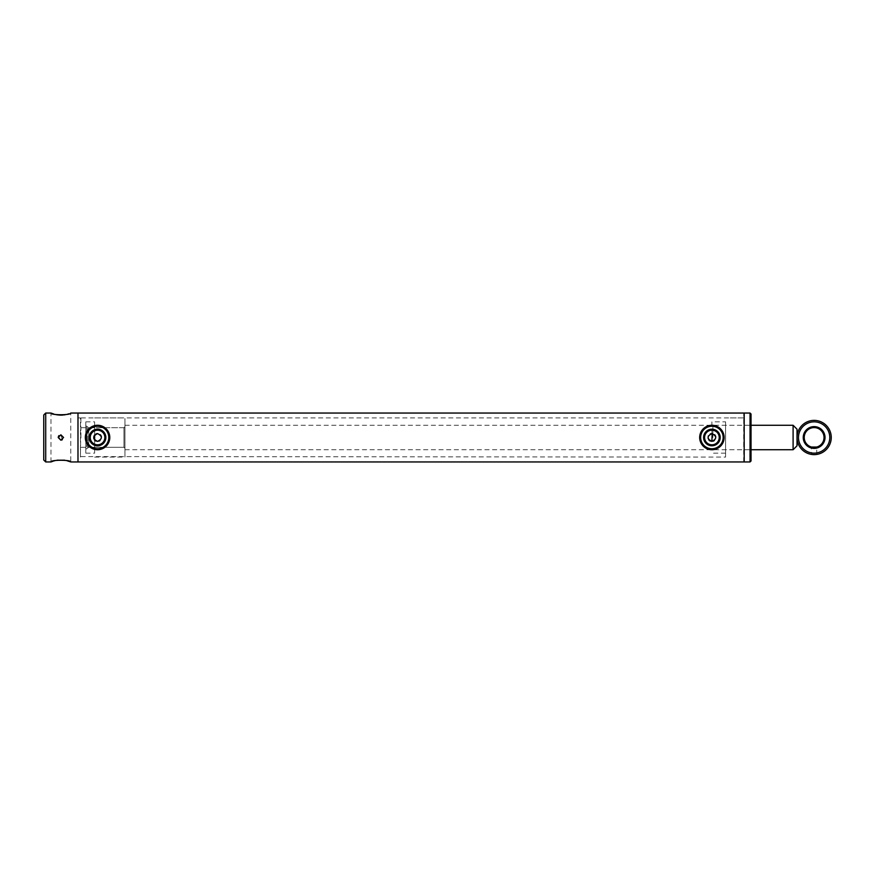 <?xml version="1.0" encoding="UTF-8"?>
<svg xmlns="http://www.w3.org/2000/svg" width="875" height="875" viewBox="0 0 875 875"><rect width="100%" height="100%" fill="white"/><g stroke="black" fill="none" stroke-linecap="round" stroke-linejoin="round"><path stroke-width="0.66" stroke-dasharray="4.38 3.28" d="M725.594 421.848L725.594 457.067L725.594 421.848L711.9 421.848L711.9 433.584L711.112 433.672M710.303 433.934L708.28 436.012M708.083 438.364L708.652 439.677M709.133 440.267L709.734 440.759M710.391 441.109L713.398 441.12M97.552 433.584L96.775 433.672M95.955 433.934L93.931 436.012M93.734 438.364L94.303 439.677M94.784 440.267L95.386 440.759M96.042 441.109L99.05 441.12M744.188 413.536L744.188 461.464L744.188 413.536M80.927 418.425L80.434 457.067L80.434 417.933L77.984 417.933L77.984 437.5L77.984 413.044L77.984 461.956L77.984 417.933L77.984 457.067L77.984 417.933L744.188 417.933L744.188 461.956M80.927 456.575L725.594 457.067M743.695 461.956L743.695 413.044M100.789 439.709L101.391 436.734M101.172 436.002L100.811 435.334M100.319 434.733L97.781 433.595M715.138 439.709L715.761 436.844M715.52 436.002L715.159 435.334M714.667 434.733L712.13 433.595M797.016 445.812L797.016 429.188M793.1 449.728L793.1 425.272M124.95 438.134L124.95 425.272L124.95 438.134M80.927 438.003L80.927 427.722L80.927 438.003M124.95 438.003L124.95 427.722L124.95 438.003M97.552 429.209A8.291 8.291 0 0 0 89.261 437.5A8.291 8.291 0 0 0 97.552 445.791A8.291 8.291 0 0 0 105.842 437.5A8.291 8.291 0 0 0 97.552 429.209M97.552 444.817A7.317 7.317 0 0 1 90.245 437.5A7.317 7.317 0 0 1 97.552 430.183A7.317 7.317 0 0 1 104.869 437.5A7.317 7.317 0 0 1 97.552 444.817M97.552 449.728A12.228 12.228 0 0 0 109.78 437.5A12.228 12.228 0 0 0 97.552 425.272A12.228 12.228 0 0 0 85.323 437.5A12.228 12.228 0 0 0 97.552 449.728M97.552 448.755A11.255 11.255 0 0 0 108.806 437.5A11.255 11.255 0 0 0 97.552 426.245A11.255 11.255 0 0 0 86.308 437.5A11.255 11.255 0 0 0 97.552 448.755M711.9 429.209A8.291 8.291 0 0 0 703.609 437.5A8.291 8.291 0 0 0 711.9 445.791A8.291 8.291 0 0 0 720.191 437.5A8.291 8.291 0 0 0 711.9 429.209M711.9 444.817A7.317 7.317 0 0 1 704.594 437.5A7.317 7.317 0 0 1 711.9 430.183A7.317 7.317 0 0 1 719.217 437.5A7.317 7.317 0 0 1 711.9 444.817M711.9 449.728A12.228 12.228 0 0 0 724.128 437.5A12.228 12.228 0 0 0 711.9 425.272A12.228 12.228 0 0 0 699.672 437.5A12.228 12.228 0 0 0 711.9 449.728M711.9 448.755A11.255 11.255 0 0 0 723.155 437.5A11.255 11.255 0 0 0 711.9 426.245A11.255 11.255 0 0 0 700.656 437.5A11.255 11.255 0 0 0 711.9 448.755M711.9 421.848L711.9 441.416M750.05 413.044L750.05 461.956M751.034 414.017L751.034 460.983M744.188 413.044L744.188 437.5L744.188 417.933L725.594 417.933M85.816 422.33L85.816 453.152L85.816 422.33M94.62 422.33L94.62 453.152L94.62 422.33M85.816 426.103L85.816 449.258L85.816 426.103M88.747 446.983L88.747 427.722L88.747 446.983M123.966 446.983L123.966 427.722L123.966 446.983M124.95 447.923L124.95 426.738L124.95 447.923M94.62 440.092L94.62 434.908M124.95 418.534L124.95 457.067L124.95 418.534M62.366 439.731L60.867 434.809L58.942 435.619M58.384 436.472L60.867 440.191M43.75 459.998L43.75 415.002M45.708 461.956L45.708 413.044M50.969 461.956L50.969 413.044M53.867 414.072L55.366 414.477M59.85 415.111L60.692 415.144M62.836 415.056L63.766 414.947M66.391 414.466L67.878 414.061M68.513 413.864L70.777 413.044L70.777 461.956M53.2 461.147L53.889 460.928M55.344 460.534L57.05 460.184M64.652 460.173L66.391 460.534M813.684 454.617L811.442 454.409L811.442 447.038M816.823 454.409L816.616 447.092M803.25 437.5A10.883 10.883 0 0 1 814.133 426.617A10.883 10.883 0 0 1 825.016 437.5A10.883 10.883 0 0 1 814.133 448.383A10.883 10.883 0 0 1 803.25 437.5M804.223 437.5A9.909 9.909 0 0 1 814.133 427.591A9.909 9.909 0 0 1 824.031 437.5A9.909 9.909 0 0 1 814.133 447.409A9.909 9.909 0 0 1 804.223 437.5M829.784 437.5A15.652 15.652 0 0 1 814.133 453.152A15.652 15.652 0 0 1 798.481 437.5A15.652 15.652 0 0 1 814.133 421.848A15.652 15.652 0 0 1 829.784 437.5M831.25 437.5A17.117 17.117 0 0 1 814.133 454.617A17.117 17.117 0 0 1 797.016 437.5A17.117 17.117 0 0 1 814.133 420.383A17.117 17.117 0 0 1 831.25 437.5M712.884 437.5L712.884 425.272L712.884 437.5M86.789 427.055L86.789 448.273L86.789 427.055M87.773 447.945L87.773 426.727L87.773 447.945M124.95 425.272L751.034 425.272L712.884 425.272L711.9 424.298M80.927 427.722L124.95 427.722M80.927 447.278L124.95 447.278M124.95 449.728L751.034 449.728L712.884 449.728L711.9 450.702M725.594 453.152L711.9 453.152M85.816 421.848L94.62 421.848M124.95 426.738L123.966 427.722L88.747 427.722L88.747 447.3L88.747 427.7L85.816 425.742M85.816 449.258L88.747 447.3L123.966 447.278L124.95 448.262M94.62 417.933L124.95 417.933M94.62 457.067L124.95 457.067M85.816 453.152L94.62 453.152"/><path stroke-width="1.31" d="M711.112 433.672L710.303 433.934M708.28 436.012L708.083 438.364M708.652 439.677L709.133 440.267M709.734 440.759L710.391 441.109M711.9 441.416C706.858 438.802 706.858 436.198 711.9 433.584C716.953 436.198 716.953 438.802 711.9 441.416L712.13 433.595M96.775 433.672L95.955 433.934M93.931 436.012L93.734 438.364M94.303 439.677L94.784 440.267M95.386 440.759L96.042 441.109M97.552 441.416C92.509 438.802 92.509 436.198 97.552 433.584C102.605 436.198 102.605 438.802 97.552 441.416M744.188 413.536L744.188 461.464M45.708 413.044L45.708 461.956L43.75 459.998L43.75 415.002L45.708 413.044L50.969 413.044C50.345 415.297 71.389 415.297 70.777 413.044L77.984 413.044L77.984 461.956L743.695 461.956M66.391 460.534L70.777 461.956L77.984 461.956L77.984 413.044L743.695 413.044M99.05 441.12L100.023 440.53M101.391 436.734L101.172 436.002M100.811 435.334L100.319 434.733M713.398 441.12L714.372 440.53M715.761 436.844L715.52 436.002M715.159 435.334L714.667 434.733M797.016 429.188L797.016 445.812L793.1 449.728L793.1 425.272L797.016 429.188M97.552 445.791A8.291 8.291 0 0 1 89.261 437.5A8.291 8.291 0 0 1 97.552 429.209A8.291 8.291 0 0 1 105.842 437.5A8.291 8.291 0 0 1 97.552 445.791M97.552 430.183A7.317 7.317 0 0 0 90.245 437.5A7.317 7.317 0 0 0 97.552 444.817A7.317 7.317 0 0 0 104.869 437.5A7.317 7.317 0 0 0 97.552 430.183M97.552 448.755A11.255 11.255 0 0 0 108.806 437.5A11.255 11.255 0 0 0 97.552 426.245A11.255 11.255 0 0 0 86.308 437.5A11.255 11.255 0 0 0 97.552 448.755M97.552 449.728A12.228 12.228 0 0 0 109.78 437.5A12.228 12.228 0 0 0 97.552 425.272A12.228 12.228 0 0 0 85.323 437.5A12.228 12.228 0 0 0 97.552 449.728M711.9 445.791A8.291 8.291 0 0 1 703.609 437.5A8.291 8.291 0 0 1 711.9 429.209A8.291 8.291 0 0 1 720.191 437.5A8.291 8.291 0 0 1 711.9 445.791M711.9 430.183A7.317 7.317 0 0 0 704.594 437.5A7.317 7.317 0 0 0 711.9 444.817A7.317 7.317 0 0 0 719.217 437.5A7.317 7.317 0 0 0 711.9 430.183M711.9 448.755A11.255 11.255 0 0 0 723.155 437.5A11.255 11.255 0 0 0 711.9 426.245A11.255 11.255 0 0 0 700.656 437.5A11.255 11.255 0 0 0 711.9 448.755M711.9 449.728A12.228 12.228 0 0 0 724.128 437.5A12.228 12.228 0 0 0 711.9 425.272A12.228 12.228 0 0 0 699.672 437.5A12.228 12.228 0 0 0 711.9 449.728M750.05 461.956L750.05 413.044L744.188 413.044L744.188 461.956L750.05 461.956L751.034 460.983L751.034 414.017L750.05 413.044M94.62 434.908L94.62 440.092M58.177 437.5L60.867 434.809L63.558 437.5L60.867 440.191L58.177 437.5M58.942 435.619L58.384 436.472M50.969 413.044L53.867 414.072M55.366 414.477L57.039 414.816M57.105 414.827L59.85 415.111M60.692 415.144L62.836 415.056M63.766 414.947L64.575 414.837M64.619 414.827L66.391 414.466M67.878 414.061L68.513 413.864M70.777 461.956C71.389 459.703 50.345 459.703 50.969 461.956L53.2 461.147M53.889 460.928L55.344 460.534M57.05 460.184L64.652 460.173M60.867 440.191L62.366 439.731M816.823 447.038L811.442 447.038L816.823 447.038M813.684 454.617L811.442 454.409M803.25 437.5A10.883 10.883 0 0 1 814.133 426.617A10.883 10.883 0 0 1 825.016 437.5A10.883 10.883 0 0 1 814.133 448.383A10.883 10.883 0 0 1 803.25 437.5M804.223 437.5A9.909 9.909 0 0 1 814.133 427.591A9.909 9.909 0 0 1 824.031 437.5A9.909 9.909 0 0 1 814.133 447.409A9.909 9.909 0 0 1 804.223 437.5M829.784 437.5A15.652 15.652 0 0 1 814.133 453.152A15.652 15.652 0 0 1 798.481 437.5A15.652 15.652 0 0 1 814.133 421.848A15.652 15.652 0 0 1 829.784 437.5M831.25 437.5A17.117 17.117 0 0 1 814.133 454.617A17.117 17.117 0 0 1 797.016 437.5A17.117 17.117 0 0 1 814.133 420.383A17.117 17.117 0 0 1 831.25 437.5M751.034 425.272L793.1 425.272M751.034 449.728L793.1 449.728M45.708 461.956L50.969 461.956"/></g></svg>
